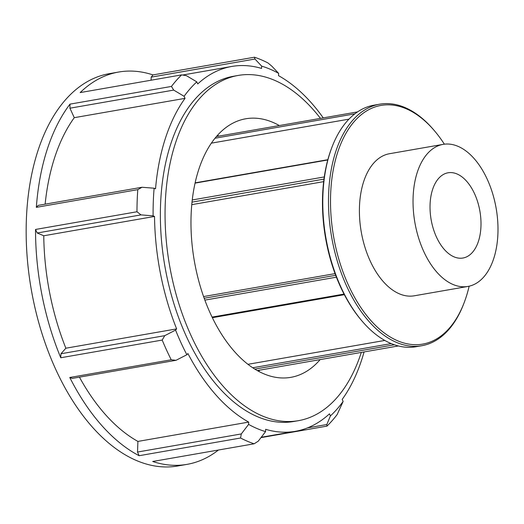 <?xml version="1.0" encoding="UTF-8"?>
<svg xmlns="http://www.w3.org/2000/svg" width="524" height="524" viewBox="0 0 524 524"><rect width="100%" height="100%" fill="white"/><g stroke="black" fill="none" stroke-linecap="round" stroke-linejoin="round"><path stroke-width="0.79" d="M327.847 159.696L195.131 182.843M195.066 183.125L327.775 159.971M324.284 176.935L192.262 199.965M192.02 202.12L323.983 179.103M357.525 111.913L216.438 136.528M215.023 138.225L354.872 113.832M391.258 343.6L252.712 367.763M254.821 369.119L394.382 344.779M247.931 364.311L384.793 340.443M398.351 345.958L257.264 370.566M323.668 181.645L191.777 204.655M348.958 119.151L211.369 143.15M203.581 296.564L335.065 273.626M258.646 371.333A131.236 75.076 80.1 0 0 259.694 370.141M218.868 136.102A131.236 75.076 80.1 0 0 217.48 135.343M434.579 130.928L433.8 130.011A122.59 70.124 80.1 0 0 379.651 104.197A122.59 70.124 80.1 0 0 346.711 286.274A122.59 70.124 80.1 0 0 421.781 345.729A122.59 70.124 80.1 0 0 463.995 303.101L464.415 301.981A121.142 69.299 -99.9 0 1 348.512 285.351A121.142 69.299 -99.9 0 1 345.512 134.118A121.142 69.299 -99.9 0 1 434.579 130.928A121.142 69.299 -99.9 0 1 444.372 144.185M469.144 286.189A121.142 69.299 -99.9 0 1 464.415 301.981M421.781 345.729L416.069 346.724A122.59 70.124 -99.9 0 1 361.92 320.911A122.59 70.124 -99.9 0 1 341 287.27A122.59 70.124 -99.9 0 1 331.725 147.82A122.59 70.124 -99.9 0 1 373.94 105.193L379.651 104.197M443.121 144.369L389.489 153.722A72.109 41.252 80.1 0 0 370.114 260.821A72.109 41.252 80.1 0 0 414.274 295.798L467.906 286.445A72.109 41.252 80.1 0 0 496.149 208.316A72.109 41.252 80.1 0 0 443.121 144.369A72.109 41.252 80.1 0 0 423.746 251.468A72.109 41.252 80.1 0 0 467.906 286.445M331.725 147.82L331.306 148.94A121.142 69.299 80.1 0 0 340.469 286.752A121.142 69.299 80.1 0 0 361.141 319.994L361.92 320.911M335.694 275.31L204.177 298.254M204.864 300.121L336.415 277.176M344.032 294.075L212.069 317.092M212.364 317.701L344.347 294.678M151.076 80.218L151.194 77.133L254.965 59.035L261.659 66.129A187.585 107.309 -99.9 0 1 278.624 73.353L271.93 66.26L268.019 62.998A199.12 113.905 80.1 0 0 254.441 57.214L152.988 74.912A199.12 113.905 80.1 0 0 118.621 72.043A199.12 113.905 80.1 0 0 80.165 92.584L181.618 74.886A199.12 113.905 80.1 0 0 171.446 86.434L69.993 104.132A199.12 113.905 80.1 0 0 36.333 207.347L137.786 189.649A199.12 113.905 80.1 0 0 136.974 211.762L35.527 229.46A199.12 113.905 80.1 0 0 60.751 357.754L162.198 340.063A199.12 113.905 80.1 0 0 166.567 350.091A199.12 113.905 80.1 0 0 171.23 359.785L69.777 377.483A199.12 113.905 80.1 0 0 139.109 455.71L240.562 438.012L241.302 433.938L137.524 452.042L137.91 441.418L248.684 422.095L248.599 424.401L241.302 433.938M139.109 455.71L137.524 452.042M240.562 438.012A199.12 113.905 80.1 0 0 254.14 443.795L152.687 461.487A199.12 113.905 80.1 0 0 187.055 464.362A199.12 113.905 80.1 0 0 218.423 450.024M248.599 424.401A187.585 107.309 -99.9 0 0 265.563 431.625L258.26 441.169L254.14 443.795M118.621 72.043L109.261 73.674A199.12 113.905 80.1 0 0 55.754 369.42A199.12 113.905 80.1 0 0 177.695 465.993L187.055 464.362M260.965 437.632L326.963 426.123A199.12 113.905 80.1 0 0 337.135 414.576L343.128 401.463A187.585 107.309 -99.9 0 1 330.421 415.886L326.819 424.532L307.47 427.905M265.563 431.625L265.648 429.32A185.182 105.933 80.1 0 0 295.431 431.304A185.182 105.933 80.1 0 0 329.478 413.829L330.421 415.886M162.198 340.063L164.752 335.661L60.974 353.759L65.86 348.211L176.634 328.889L175.573 330.094L164.752 335.661M60.751 357.754L60.974 353.759M69.777 377.483L72.26 378.407L176.031 360.302L171.23 359.785M176.031 360.302L186.858 354.741A187.585 107.309 -99.9 0 1 175.573 330.094M186.858 354.741L187.919 353.536A185.182 105.933 80.1 0 0 248.684 422.095M137.786 189.649L142.017 187.258L38.239 205.362L36.333 207.347M141.008 214.886L153.113 215.842L154.528 216.445L43.761 235.767L37.23 232.99L141.008 214.886L136.974 211.762M153.113 215.842A187.585 107.309 -99.9 0 1 154.122 188.214L142.017 187.258M37.23 232.99L35.527 229.46M181.618 74.886L186.406 75.666L196.808 81.868A187.585 107.309 -99.9 0 0 184.101 96.292L185.037 98.355L74.27 117.677L69.928 108.199L69.993 104.132M69.928 108.199L173.699 90.095L171.446 86.434M173.699 90.095L184.101 96.292M254.965 59.035L254.441 57.214M151.194 77.133L152.988 74.912M261.659 66.129L261.574 68.434A185.182 105.933 80.1 0 0 231.791 66.45A185.182 105.933 80.1 0 0 197.744 83.925L196.808 81.868M185.037 98.355A185.182 105.933 80.1 0 0 155.536 188.817L154.122 188.214M323.256 117.893A185.182 105.933 80.1 0 0 278.539 75.666L278.624 73.353M74.27 117.677A185.182 105.933 80.1 0 0 45.136 204.157M43.761 235.767A185.182 105.933 80.1 0 0 65.86 348.211M79.445 377.156A185.182 105.933 80.1 0 0 137.91 441.418M343.128 401.463L342.185 399.406A185.182 105.933 80.1 0 0 364.082 351.931M154.528 216.445A185.182 105.933 80.1 0 0 176.634 328.889M320.472 118.378A175.226 100.235 80.1 0 0 238.184 75.443L233.501 76.262A175.226 100.235 80.1 0 0 186.413 336.513A175.226 100.235 80.1 0 0 249.031 412.526A175.226 100.235 80.1 0 0 293.722 421.499L298.405 420.68A175.226 100.235 80.1 0 0 361.298 352.423M326.963 426.123L326.819 424.532M436.453 237.044A43.269 24.752 80.1 0 0 462.947 258.024A43.269 24.752 80.1 0 0 479.899 211.152A43.269 24.752 80.1 0 0 448.079 172.782A43.269 24.752 80.1 0 0 436.453 237.044M238.184 75.443A175.226 100.235 80.1 0 0 191.096 335.701A175.226 100.235 80.1 0 0 298.405 420.68M279.325 125.557A131.236 75.076 80.1 0 0 245.743 118.778A131.236 75.076 80.1 0 0 210.478 313.699A131.236 75.076 80.1 0 0 290.846 377.346A131.236 75.076 80.1 0 0 320.151 359.595M182.555 75.037L231.791 66.45M261.247 437.271L295.431 431.304"/></g></svg>
